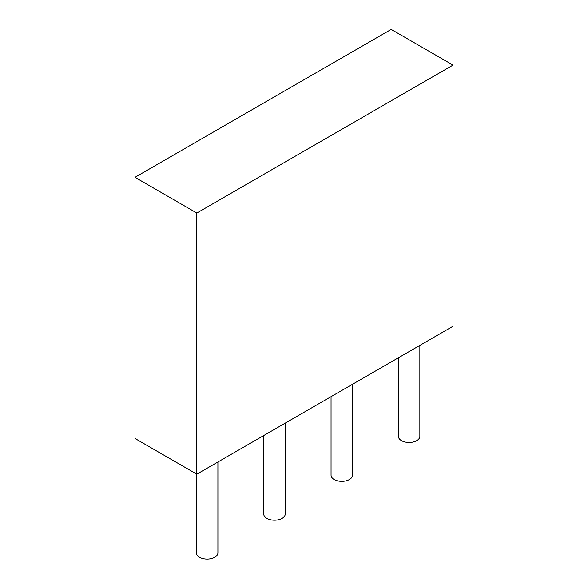 <?xml version="1.0" encoding="UTF-8"?>
<svg xmlns="http://www.w3.org/2000/svg" width="588" height="588" viewBox="0 0 588 588"><rect width="100%" height="100%" fill="white"/><g stroke="black" fill="none" stroke-linecap="round" stroke-linejoin="round"><path stroke-width="0.88" d="M196.818 213.018L196.818 474.163L453.017 326.252L453.017 65.106L196.818 213.018L134.983 177.311L391.182 29.4L453.017 65.106M196.818 474.163L134.983 438.464L134.983 177.311M401.516 440.655A10.746 6.203 0 0 0 413.224 442A10.746 6.203 0 0 0 419.854 436.274L419.854 345.399L419.854 436.274A10.746 6.203 0 0 1 413.224 442A10.746 6.203 0 0 1 401.516 440.655A10.746 6.203 0 0 0 413.224 442A10.746 6.203 0 0 0 419.854 436.274A10.746 6.203 0 0 1 413.224 442A10.746 6.203 0 0 1 401.516 440.655A10.746 6.203 0 0 1 398.37 436.274A10.746 6.203 0 0 0 401.516 440.655A10.746 6.203 0 0 1 398.37 436.274A10.746 6.203 0 0 0 401.516 440.655M334.197 479.521A10.746 6.203 0 0 0 345.906 480.866A10.746 6.203 0 0 0 352.535 475.141L352.535 384.265L352.535 475.141A10.746 6.203 0 0 1 345.906 480.866A10.746 6.203 0 0 1 334.197 479.521A10.746 6.203 0 0 0 345.906 480.866A10.746 6.203 0 0 0 352.535 475.141A10.746 6.203 0 0 1 345.906 480.866A10.746 6.203 0 0 1 334.197 479.521A10.746 6.203 0 0 1 331.051 475.141A10.746 6.203 0 0 0 334.197 479.521A10.746 6.203 0 0 1 331.051 475.141A10.746 6.203 0 0 0 334.197 479.521M266.879 518.388A10.746 6.203 0 0 0 278.587 519.733A10.746 6.203 0 0 0 285.224 514L285.224 423.132L285.224 514A10.746 6.203 0 0 1 278.587 519.733A10.746 6.203 0 0 1 266.879 518.388A10.746 6.203 0 0 0 278.587 519.733A10.746 6.203 0 0 0 285.224 514A10.746 6.203 0 0 1 278.587 519.733A10.746 6.203 0 0 1 266.879 518.388A10.746 6.203 0 0 1 263.733 514A10.746 6.203 0 0 0 266.879 518.388A10.746 6.203 0 0 1 263.733 514A10.746 6.203 0 0 0 266.879 518.388M199.56 557.255A10.746 6.203 0 0 0 211.268 558.6A10.746 6.203 0 0 0 217.905 552.867L217.905 461.999L217.905 552.867A10.746 6.203 0 0 1 211.268 558.6A10.746 6.203 0 0 1 199.56 557.255A10.746 6.203 0 0 0 211.268 558.6A10.746 6.203 0 0 0 217.905 552.867A10.746 6.203 0 0 1 211.268 558.6A10.746 6.203 0 0 1 199.56 557.255A10.746 6.203 0 0 1 196.414 552.867A10.746 6.203 0 0 0 199.56 557.255A10.746 6.203 0 0 1 196.414 552.867A10.746 6.203 0 0 0 199.56 557.255M398.37 436.274L398.37 357.805L398.37 436.274M331.051 475.141L331.051 396.672L331.051 475.141M263.733 514L263.733 435.539L263.733 514M196.414 552.867L196.414 473.928L196.414 552.867"/></g></svg>
